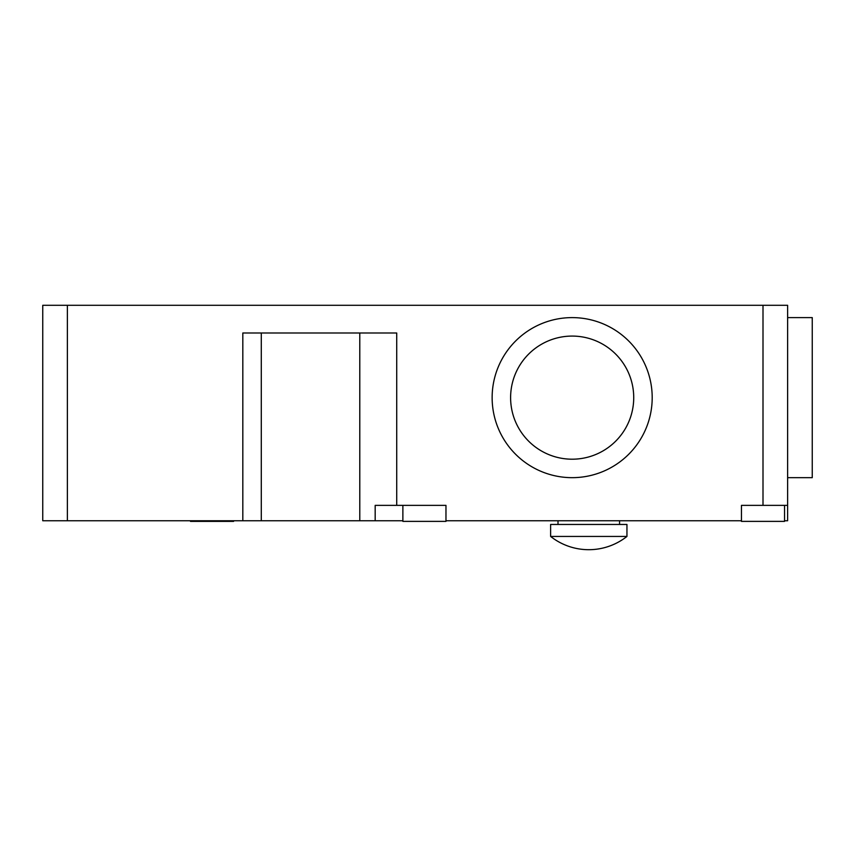 <?xml version="1.0" encoding="UTF-8"?>
<svg xmlns="http://www.w3.org/2000/svg" width="855" height="855" viewBox="0 0 855 855"><rect width="100%" height="100%" fill="white"/><g stroke="black" fill="none" stroke-linecap="round" stroke-linejoin="round"><path stroke-width="1.28" d="M233.586 520.759L233.586 521.379L190.494 521.379L190.494 520.759M402.876 520.759L42.75 520.759L42.75 305.299L763.002 305.299L763.002 505.369L741.456 505.369L741.456 520.759L445.968 520.759L445.968 521.379L402.876 521.379L402.876 505.369M445.968 505.369L445.968 520.759L445.968 505.369L396.72 505.369L396.72 333.001L242.82 333.001L242.82 520.759L242.82 333.001M784.548 505.369L784.548 521.379L741.456 521.379L741.456 520.759M787.626 317.611L812.25 317.611L812.25 477.667L787.626 477.667M492.138 397.639A80.028 80.028 0 0 0 572.166 477.667A80.028 80.028 0 0 0 652.194 397.639A80.028 80.028 0 0 0 572.166 317.611A80.028 80.028 0 0 0 492.138 397.639M572.166 336.079A61.56 61.56 0 0 0 510.606 397.639A61.56 61.56 0 0 0 572.166 459.199A61.56 61.56 0 0 0 633.726 397.639A61.56 61.56 0 0 0 572.166 336.079M763.002 505.369L787.626 505.369L787.626 520.759L784.548 520.759M787.626 505.369L787.626 305.299L763.002 305.299M261.288 520.759L261.288 333.001M359.784 333.001L359.784 520.759M375.174 520.759L375.174 505.369L396.72 505.369M626.95 536.438L550.62 536.438A61.56 61.56 0 0 0 626.95 536.438L626.95 524.457L550.62 524.457L550.62 536.438M67.374 305.299L67.374 520.759M619.565 520.759L619.565 524.457M558.005 520.759L558.005 524.457"/></g></svg>
